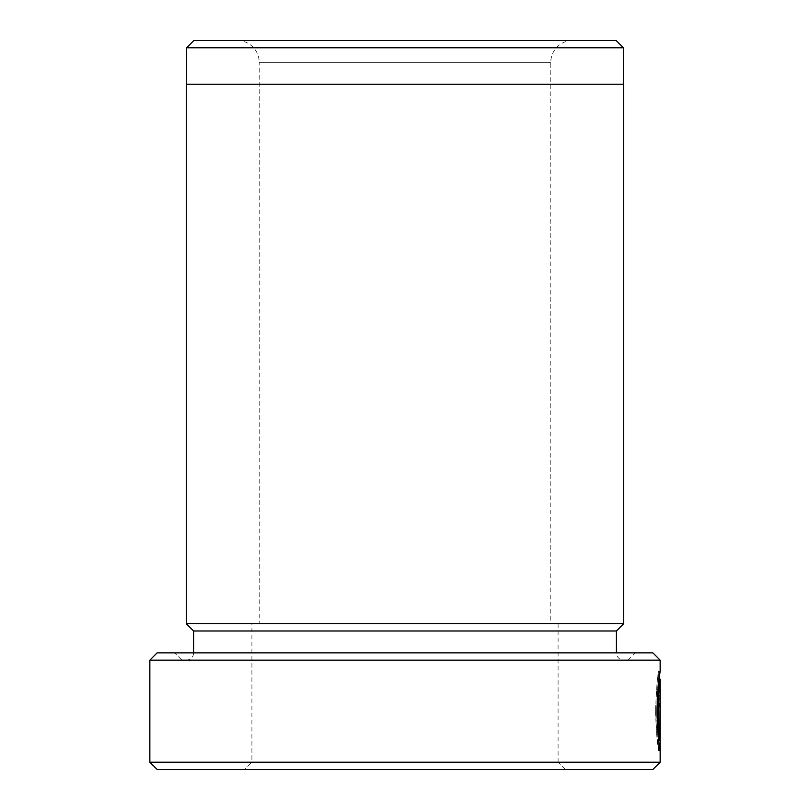 <?xml version="1.0" encoding="UTF-8"?>
<svg xmlns="http://www.w3.org/2000/svg" width="810" height="810" viewBox="0 0 810 810"><rect width="100%" height="100%" fill="white"/><g stroke="black" fill="none" stroke-linecap="round" stroke-linejoin="round"><path stroke-width="0.61" stroke-dasharray="4.05 3.04" d="M251.91 623.7L558.09 623.7L251.91 623.7L251.91 762.21L558.09 762.21L565.38 769.5L244.62 769.5L565.38 769.5M558.09 623.7L558.09 762.21L251.91 762.21L244.62 769.5M655.614 710.988C656.637 686.931 657.669 673.657 658.692 671.186L658.692 679.144C658.034 681.159 657.386 691.77 656.728 710.988L657.477 730.509L656.859 736.179L655.614 710.988M657.477 730.509L658.935 730.509L658.186 710.988C658.844 691.76 659.502 681.149 660.15 679.144M660.15 671.186L658.692 671.186C657.639 673.414 656.586 686.688 655.523 710.988C656.383 733.313 657.426 746.516 658.662 750.597L658.662 695.061L658.398 740.512C657.507 734.721 656.93 724.879 656.667 710.988C657.345 691.517 658.024 680.906 658.692 679.144L659.006 679.144M659.056 679.144L657.072 710.988L658.317 736.179L658.935 730.509M658.429 740.512L658.429 707.008C658.297 701.875 658.135 701.875 657.933 707.008L657.193 707.008L658.216 695.061L658.662 707.008L658.662 750.597L660.12 750.597L660.12 707.008L659.674 695.061L658.651 707.008L659.391 707.008C659.593 701.875 659.755 701.875 659.887 707.008L659.887 740.512L659.421 736.138L658.935 741.808L660.12 750.597L658.662 750.597L657.477 741.808L657.963 736.138L658.429 740.512L659.887 740.512M572.67 40.5A21.87 21.87 0 0 0 550.8 62.37L550.8 623.7L259.2 623.7L259.2 62.37L550.8 62.37L259.2 62.37A21.87 21.87 0 0 0 237.33 40.5L572.67 40.5L237.33 40.5M186.594 84.24L623.406 84.24L186.594 84.24M623.7 660.15L186.3 660.15L623.7 660.15A7.29 7.29 0 0 1 616.41 652.86L193.59 652.86L616.41 652.86M186.3 660.15A7.29 7.29 0 0 0 193.59 652.86M181.926 660.15L628.074 660.15L181.926 660.15L174.636 652.86L635.364 652.86L174.636 652.86M628.074 660.15L635.364 652.86M259.2 623.7L550.8 623.7M616.116 40.5L193.884 40.5M623.7 84.24L186.3 84.24M186.3 623.7L623.7 623.7M652.86 652.86L157.14 652.86M149.85 660.15L660.15 660.15M660.15 762.21L149.85 762.21M659.391 707.008C659.593 701.875 659.755 701.875 659.887 707.008L658.429 707.008C658.297 701.875 658.135 701.875 657.933 707.008L659.391 707.008M157.14 769.5L652.86 769.5M193.59 630.99L616.41 630.99M186.594 47.79L623.406 47.79M657.963 736.138L659.421 736.138M657.477 741.808L658.935 741.808M657.193 707.008L658.651 707.008M656.859 736.179L658.317 736.179M658.662 707.008L660.12 707.008M658.216 695.061L659.674 695.061M658.216 703.029L659.674 703.029"/><path stroke-width="1.21" d="M659.006 679.144L660.15 679.144C659.482 680.906 658.803 691.517 658.125 710.988C658.388 724.859 658.965 734.7 659.856 740.512L660.12 695.061L660.12 750.597C658.884 746.537 657.841 733.344 656.981 710.988C658.044 686.688 659.097 673.414 660.15 671.186L659.056 679.144M149.85 660.15L157.14 652.86L652.86 652.86L660.15 660.15L149.85 660.15L149.85 762.21L660.15 762.21L652.86 769.5L157.14 769.5L149.85 762.21M193.884 40.5L616.116 40.5L623.406 47.79L186.594 47.79L193.884 40.5M623.406 84.24L623.406 47.79M186.594 84.24L186.594 47.79M616.41 630.99L193.59 630.99L186.3 623.7L623.7 623.7L616.41 630.99L616.41 652.86M193.59 630.99L193.59 652.86M660.15 679.144L660.15 762.21M660.15 660.15L660.15 671.186M186.3 623.7L186.3 84.24L623.7 84.24L623.7 623.7M658.722 740.512L659.856 740.512"/></g></svg>
